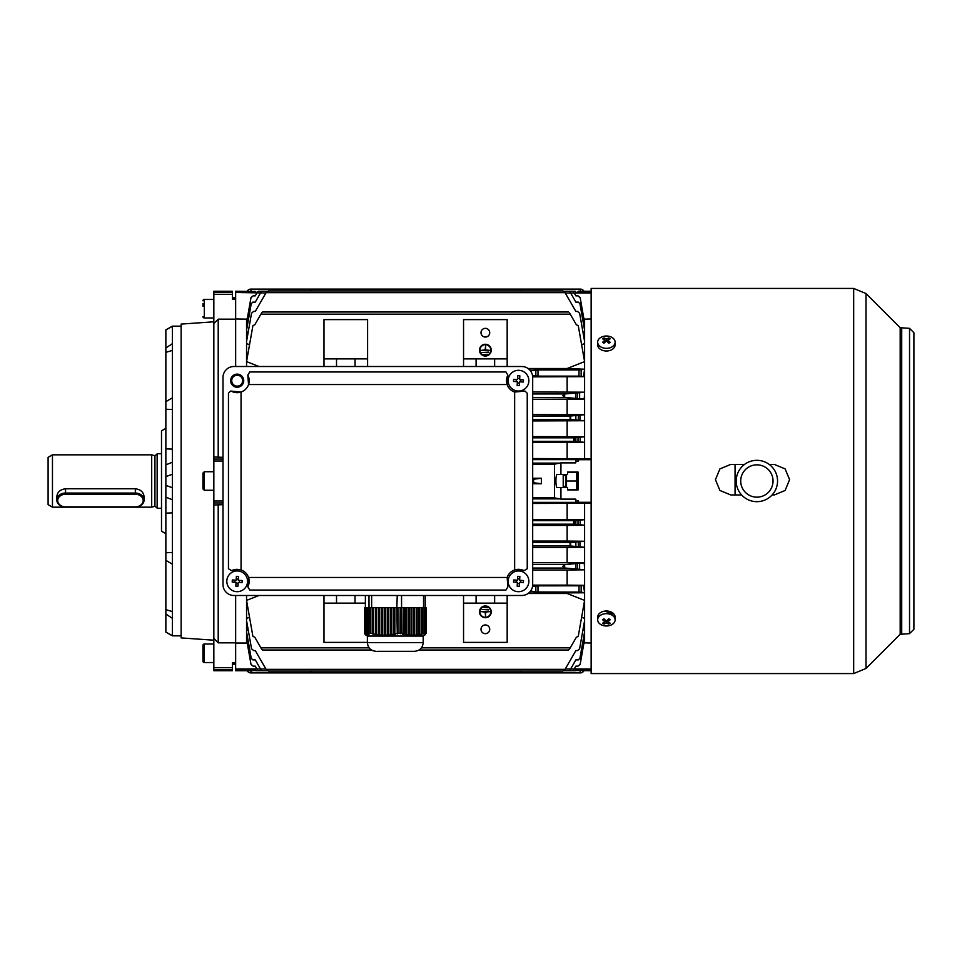 <?xml version="1.0" encoding="UTF-8"?>
<svg xmlns="http://www.w3.org/2000/svg" width="962" height="962" viewBox="0 0 962 962"><rect width="100%" height="100%" fill="white"/><g stroke="black" fill="none" stroke-linecap="round" stroke-linejoin="round"><path stroke-width="1.44" d="M485.365 344.264A5.892 5.892 0 0 1 491.245 350.144A5.892 5.892 0 0 1 485.365 356.036A5.892 5.892 0 0 1 479.473 350.144A5.892 5.892 0 0 1 485.365 344.264M485.365 355.603A5.447 5.447 0 0 1 479.906 350.144A5.447 5.447 0 0 1 485.365 344.697A5.447 5.447 0 0 1 490.812 350.144A5.447 5.447 0 0 1 485.365 355.603M485.365 337.061A4.365 4.365 0 0 1 481 332.708A4.365 4.365 0 0 1 485.365 328.343A4.365 4.365 0 0 1 489.718 332.708A4.365 4.365 0 0 1 485.365 337.061M485.365 617.736A5.892 5.892 0 0 0 491.245 611.856A5.892 5.892 0 0 0 485.365 605.964A5.892 5.892 0 0 0 479.473 611.856A5.892 5.892 0 0 0 485.365 617.736M485.365 606.397A5.447 5.447 0 0 0 479.906 611.856A5.447 5.447 0 0 0 485.365 617.303A5.447 5.447 0 0 0 490.812 611.856A5.447 5.447 0 0 0 485.365 606.397M562.782 671.091L268.362 671.091L266.474 669.997L268.362 671.091L562.782 671.091L564.67 669.997L563.804 670.827M253.102 670.73L235.654 670.73L235.654 662.83L235.654 664.189L232.383 664.189M253.102 670.526L255.748 670.526L253.102 670.526M578.054 291.27L591.137 291.27M485.365 624.939A4.365 4.365 0 0 0 481 629.292A4.365 4.365 0 0 0 485.365 633.657A4.365 4.365 0 0 0 489.718 629.292A4.365 4.365 0 0 0 485.365 624.939M568.506 650.011L569.492 649.122L568.506 650.011L419.083 650.011M371.5 650.011L262.65 650.011L261.652 649.122L262.65 650.011M267.183 670.73L255.868 670.73L255.279 669.72L252.224 669.54L235.654 669.54M257.503 669.997L256.914 668.987L235.654 668.987M578.054 669.72L575.865 669.72L575.276 670.73L572.943 670.73L573.653 669.997L572.943 670.73L563.972 670.73M261.063 669.997L255.279 659.884L252.802 659.884L251.19 658.152L246.561 631.854L246.561 630.507L248.22 630.002M570.081 669.997L570.658 668.987L565.247 668.987M507.166 366.51L507.166 319.612L463.552 319.612L463.552 366.51M591.137 293.013L565.247 293.013M578.92 292.46L591.137 292.46M578.054 292.28L575.865 292.28M255.279 292.28L235.654 292.46L235.654 291.27L255.748 291.474M265.897 293.013L235.654 292.46M232.383 297.811L235.654 297.811L235.654 299.17L235.654 293.013M235.654 318.963L247.198 319.143M591.137 318.963L583.946 319.143M246.561 318.963L246.561 330.146L251.19 303.848L252.802 302.116L255.279 302.116L261.063 292.003M246.561 330.146L246.561 331.493L248.22 331.998M584.595 318.963L584.595 331.493L582.924 331.998M584.595 330.146L579.954 303.848L578.354 302.116L575.865 302.116L570.081 292.003M246.561 322.775L250.986 297.643L253.138 295.851L255.279 295.851L257.503 292.003M246.561 323.533L247.667 323.857M584.595 323.533L583.477 323.857M584.595 322.775L580.158 297.643L578.006 295.851L575.865 295.851L573.653 292.003M578.92 669.54L591.137 669.54M591.137 668.987L570.658 668.987L575.865 659.884L578.354 659.884L579.954 658.152L584.595 631.854L584.595 630.507L582.924 630.002M591.137 643.037L583.946 642.856M265.897 668.987L256.914 668.987L255.279 666.149L253.138 666.149L250.986 664.357L246.561 639.225L246.561 643.037L247.198 642.856M246.561 643.037L235.654 643.037M573.653 669.997L575.865 666.149L578.006 666.149L580.158 664.357L584.595 639.225L583.477 638.143M246.561 639.225L247.667 638.143M574.23 524.182L574.23 520.695L584.475 519.672L584.595 525.216L574.23 524.182L532.683 524.182M570.658 545.995L570.658 542.496L584.391 541.245L584.595 547.282L570.658 545.995L532.683 545.995M565.043 568.037L562.782 566.293L565.043 564.55L584.259 562.914L584.595 569.745L565.043 568.037L532.683 568.037M532.683 442.496L584.475 442.328L574.23 441.305L532.683 441.305M584.475 442.328L584.595 436.748L532.683 436.58M574.23 441.305L574.23 437.818L584.595 436.784M532.683 420.935L584.391 420.755L570.658 419.504L532.683 419.504M584.391 420.755L584.595 414.67L532.683 414.478M570.658 419.504L570.658 416.005L584.595 414.718M532.683 399.278L584.259 399.086L565.043 397.45L532.683 397.45M584.259 399.086L584.595 392.183L532.683 391.979M565.043 397.45L562.782 395.707L565.043 393.963L584.595 392.255M564.67 669.997L575.865 650.601L577.465 650.601L579.617 648.797L584.595 620.574L584.595 618.35L581.601 617.351M584.595 331.493L584.595 341.426L579.617 313.203L577.465 311.399L575.865 311.399L565.043 292.652L266.101 292.652L268.362 290.909L266.474 292.003M569.492 312.878L576.358 324.771L578.258 325.673L584.595 361.604L567.147 368.506L528.066 368.506M581.156 592.111L584.595 592.784L583.501 585.329L581.156 585.798L581.156 592.111L535.846 591.979L531.541 591.137L531.216 590.067M584.595 341.426L584.595 369.216L583.501 376.671L579.016 376.142L579.016 369.949L537.986 369.949L530.507 370.863M567.147 368.506L584.595 369.216L579.016 369.949M584.595 569.745L584.595 600.396L578.258 636.327L576.358 637.229L570.238 647.835L421.464 647.835M570.238 314.165L260.906 314.165L254.786 324.771L252.898 325.673L246.561 361.604L259.018 366.51M584.595 343.65L581.601 344.649M260.906 314.165L262.085 312.349M584.595 618.35L584.595 600.396L567.147 593.494L528.066 593.494M246.561 595.49L246.561 600.396L259.018 595.49M565.043 669.348L266.101 669.348L255.279 650.601L253.679 650.601L251.539 648.797L246.561 620.574L246.561 600.396L252.898 636.327L254.786 637.229L261.652 649.122M369.119 647.835L260.906 647.835M246.561 618.35L249.543 617.351M570.238 647.835L569.492 649.122M507.166 603.126L463.552 603.126L463.552 642.388L507.166 642.388L507.166 595.49M367.592 366.51L367.592 319.612L323.978 319.612L323.978 366.51M323.978 595.49L323.978 642.388L367.376 642.388M476.094 366.51L476.094 358.874L463.552 358.874M507.166 358.874L476.094 358.874M494.636 366.51L494.636 358.874M367.592 358.874L323.978 358.874M355.05 366.51L355.05 358.874M336.52 366.51L336.52 358.874M531.216 371.933L531.541 370.863M532.503 375.42L537.986 376.142L579.016 376.142M532.671 376.863L583.501 376.671M567.147 368.975L528.691 368.975M463.552 595.49L463.552 603.126M476.094 595.49L476.094 603.126M494.636 595.49L494.636 603.126M355.05 595.49L355.05 603.126L323.978 603.126M365.38 603.126L355.05 603.126M336.52 595.49L336.52 603.126M584.595 569.817L567.147 570.021L567.147 585.136L583.501 585.329M531.541 591.137L530.507 591.137M246.561 331.493L246.561 341.426L251.539 313.203L253.679 311.399L255.279 311.399L266.101 292.652M246.561 341.426L246.561 343.65L249.543 344.649M565.043 393.963L532.683 393.963M567.147 376.863L567.147 391.979M567.147 570.021L532.683 570.021M584.595 592.784L528.691 593.025M532.503 586.579L537.986 585.858L537.986 592.051M581.156 585.798L537.986 585.858M567.147 585.136L532.671 585.136M560.93 474.458L560.93 462.878L554.497 464.153L554.497 497.847L560.93 499.122L560.93 487.542L567.58 487.542L567.58 489.947L578.054 489.947L578.054 472.053L567.58 472.053L567.58 474.458L557.263 474.458C555.459 473.965 555.459 488.023 557.263 487.542L560.93 487.542M591.137 670.73L575.396 670.526M560.93 499.122L575.781 499.122L575.865 500.637L578.054 500.637L578.92 502.284L591.137 502.284M560.93 462.878L575.781 462.878L575.865 461.363L578.054 461.363L578.92 459.716L591.137 459.716M532.683 464.165L554.497 464.165M560.738 463.119L532.683 463.119M554.497 497.835L532.683 497.835M560.738 498.881L532.683 498.881M591.137 502.368L532.683 502.368M578.92 502.284L575.865 502.212L575.781 499.122M575.781 462.878L575.865 459.788L578.92 459.716M591.137 459.632L532.683 459.632M591.137 458.718L532.683 458.549M591.137 503.282L532.683 503.451M584.595 369.216L584.595 392.183M584.595 395.719L584.595 414.67M584.595 417.773L584.595 436.748M584.595 439.538L584.595 458.718M584.595 503.282L584.595 522.462M584.595 525.216L584.595 544.227M584.595 547.282L584.595 566.281M584.595 620.574L584.595 630.507M584.595 631.854L584.595 638.467M584.595 639.225L584.595 643.037M532.683 483.766L541.414 483.766L533.573 482.744L533.573 479.256L541.414 478.234L532.683 478.234M575.865 459.788L575.865 461.363M575.865 502.212L575.865 500.637M252.224 292.46L253.09 292.28M252.224 669.54L253.09 669.72M246.561 631.854L246.561 638.467M246.561 620.574L246.561 630.507M235.654 595.49L235.654 642.844L235.654 595.49M564.285 291.51L562.782 290.909L565.043 292.652M266.474 669.997L266.101 669.348M246.561 343.65L246.561 366.51M541.414 483.766L541.414 478.234M567.147 399.278L567.147 414.478M575.865 393.302L575.865 398.112M570.658 416.005L532.683 416.005M575.865 415.692L575.865 419.817M567.147 420.935L567.147 436.58M578.354 419.817L578.354 415.692M574.23 437.818L532.683 437.818M567.147 442.496L567.147 458.549M575.865 437.722L575.865 441.402M584.595 547.33L567.147 547.522L567.147 562.722L532.683 562.722M565.043 564.55L532.683 564.55M567.147 562.722L584.259 562.914M584.595 525.252L567.147 525.42L567.147 541.065L532.683 541.065M570.658 542.496L532.683 542.496M575.865 542.183L575.865 546.308M567.147 541.065L584.391 541.245M567.147 547.522L532.683 547.522M567.147 503.451L567.147 519.504L532.683 519.504M574.23 520.695L532.683 520.695M567.147 519.504L584.475 519.672M567.147 525.42L532.683 525.42M232.383 294.336L232.383 291.27L213.841 291.27L213.841 294.336L232.383 294.336L232.383 299.17L235.654 299.17L235.654 366.51L235.654 319.156L218.206 319.156L213.841 323.617L213.841 457.01L223.004 457.323M575.865 524.278L575.865 520.598M578.354 546.308L578.354 542.183M575.865 568.698L575.865 563.888M533.573 479.256L532.683 479.256M533.573 482.744L532.683 482.744M485.149 612.072L485.582 616.209L485.582 612.072L489.718 611.628L481 611.628L485.149 612.072M482.094 609.451L488.636 609.884L482.094 609.451M483.177 607.275L487.542 607.707L483.177 607.275M485.149 349.927L485.582 345.791L485.582 349.927L489.718 350.372L481 350.372L485.149 349.927M482.094 352.549L488.636 352.116L482.094 352.549M483.177 354.725L487.542 354.293L483.177 354.725M172.414 499.759L165.861 497.162L165.861 329.87L172.414 326.154L181.133 326.154M213.841 640.199L181.133 637.914L181.133 324.086L213.841 321.801M213.841 638.383L213.841 670.73L232.383 670.73L232.383 662.83L235.654 662.83L235.654 642.844L218.206 642.844L213.841 638.383L213.841 502.934L223.004 502.934M181.133 635.846L172.414 635.846L172.414 326.154M165.861 533.682L161.508 531.156L161.508 430.844L165.861 428.318M172.414 635.846L165.861 632.13L165.861 491.907M165.861 513.143L172.414 512.866M213.841 457.01L213.841 502.934M223.004 504.677L213.841 504.99M213.841 294.336L213.841 323.617M218.206 642.844L218.206 504.677M165.861 464.838L172.414 462.241M172.414 449.134L165.861 448.857M218.206 457.323L218.206 319.156M165.861 476.635L172.414 474.242M172.414 487.758L165.861 485.365L172.414 487.758M165.861 401.683L172.414 397.799M165.861 409.247L172.414 409.511M165.861 347.991L172.414 343.65M165.861 352.345L172.414 350.408M165.861 329.93L172.414 326.31M165.861 632.07L172.414 635.69M165.861 609.655L172.414 611.591M165.861 614.009L172.414 618.35M165.861 552.753L172.414 552.489M165.861 560.317L172.414 564.201M57.696 500.565A7.852 6.289 180 0 0 65.548 506.854L135.329 506.854A7.852 6.289 180 0 0 143.182 500.565A7.852 6.289 180 0 0 135.329 494.264L65.548 494.264A7.852 6.289 180 0 0 57.696 500.565M65.548 507.034A8.718 6.987 0 0 1 56.818 500.036L56.818 496.645C57.335 492.111 60.245 489.478 65.548 488.768L135.329 488.768C140.644 489.478 143.542 492.111 144.059 496.645L144.059 500.036A8.718 6.987 0 0 1 135.329 507.034L65.548 506.854M56.818 500.036A8.718 6.987 0 0 1 65.548 493.049L135.329 493.049A8.718 6.987 0 0 1 144.059 500.036M202.946 661.195L202.946 645.382A1.359 1.359 0 0 1 204.305 644.023L204.305 662.553A1.359 1.359 0 0 1 202.946 661.195M213.841 644.023L204.305 644.023M213.841 662.553L204.305 662.553M202.946 658.321L202.946 655.807M615.127 619.829L615.127 617.171A8.718 6.169 180 0 0 609.74 611.471A8.718 6.169 180 0 0 600.228 612.806A8.718 6.169 180 0 0 597.679 617.171L597.679 619.829A8.718 6.169 180 0 0 600.228 624.182A8.718 6.169 180 0 0 612.566 624.182A8.718 6.169 180 0 0 615.127 619.829A8.718 6.169 180 0 0 612.566 615.464A8.718 6.169 180 0 0 600.228 615.464A8.718 6.169 180 0 0 597.679 619.829M602.621 623.148A13.865 10.907 82.6 0 0 603.294 623.653A13.865 10.907 82.6 0 0 603.98 624.097A14.141 7.071 -54.7 0 0 606.397 622.859A14.141 7.071 54.7 0 0 608.814 624.097A13.865 10.907 -82.6 0 0 610.173 623.148A14.141 7.071 -125.3 0 1 607.756 621.897A14.141 7.071 -54.7 0 0 610.173 619.72A13.865 1.106 -142.1 0 1 609.511 619.251A13.865 1.106 -142.1 0 1 608.814 618.77A14.141 7.071 125.3 0 1 606.397 620.947A14.141 7.071 -125.3 0 1 603.98 618.77A13.865 1.106 142.1 0 1 602.621 619.72A14.141 7.071 54.7 0 0 605.038 621.897A14.141 7.071 125.3 0 1 602.621 623.148M607.756 619.793L607.756 621.897M607.756 620.466L607.756 621.512M607.972 622.041L608.814 624.097M606.397 620.947L606.397 622.859M605.759 620.43L605.038 621.512M604.833 622.041L603.98 624.097M605.038 619.793L605.038 621.897M597.679 342.171L597.679 344.829A8.718 6.169 0 0 0 603.066 350.529A8.718 6.169 0 0 0 612.566 349.194A8.718 6.169 0 0 0 615.127 344.829L615.127 342.171A8.718 6.169 0 0 0 612.566 337.818A8.718 6.169 0 0 0 600.228 337.818A8.718 6.169 0 0 0 597.679 342.171A8.718 6.169 0 0 0 600.228 346.536A8.718 6.169 0 0 0 612.566 346.536A8.718 6.169 0 0 0 615.127 342.171M602.621 342.28A13.865 1.106 37.9 0 1 603.294 342.749A13.865 1.106 37.9 0 1 603.98 343.23A14.141 7.071 -54.7 0 1 606.397 341.053A14.141 7.071 54.7 0 1 608.814 343.23A13.865 1.106 -37.9 0 1 610.173 342.28A14.141 7.071 -125.3 0 0 607.756 340.103A14.141 7.071 -54.7 0 1 610.173 338.852A13.865 10.907 -97.4 0 0 609.511 338.347A13.865 10.907 -97.4 0 0 608.814 337.902A14.141 7.071 125.3 0 0 606.397 339.141A14.141 7.071 -125.3 0 0 603.98 337.902A13.865 10.907 97.4 0 0 602.621 338.852A14.141 7.071 54.7 0 1 605.038 340.103A14.141 7.071 125.3 0 0 602.621 342.28M606.397 341.053L606.397 339.141M607.034 341.57L607.756 340.488M607.972 339.959L608.814 337.902M607.756 342.207L607.756 340.103M605.038 342.207L605.038 340.103M605.038 341.534L605.038 340.488M604.833 339.959L603.98 337.902M567.58 472.282L576.791 472.282L576.791 489.718L567.58 489.718M566.51 487.542L566.51 474.458M567.087 481L576.791 481M565.836 487.542L565.836 474.458M563.215 486.447L563.215 475.553L563.215 486.447L565.836 486.447M202.946 306.193L202.946 303.679M202.946 300.805A1.359 1.359 0 0 1 204.305 299.447L204.305 317.977A1.359 1.359 0 0 1 202.946 316.618M213.841 317.977L204.305 317.977M213.841 299.447L204.305 299.447M202.946 481L202.946 473.1L204.305 471.729L204.305 490.271L202.946 488.9L202.946 481L202.946 488.9M161.508 508.261L157.143 508.261L157.143 453.739L161.508 453.739M151.695 496.645L151.695 454.834L52.465 454.834L52.465 507.166L151.695 507.166L151.695 496.645M52.465 507.166L48.1 504.653L48.1 457.347L52.465 454.834M735.064 464.442L735.064 494.949M777.549 481A20.671 20.671 0 0 1 756.878 501.671A20.671 20.671 0 0 1 736.207 481A20.671 20.671 0 0 1 756.878 460.329A20.671 20.671 0 0 1 777.549 481M773.039 481A16.162 16.162 0 0 1 756.878 497.162A16.162 16.162 0 0 1 740.716 481A16.162 16.162 0 0 1 756.878 464.838A16.162 16.162 0 0 1 773.039 481M909.535 328.343L909.535 633.657L913.9 629.292L913.9 332.708L909.535 328.343L900.179 327.705L866.016 293.542L853.679 288.432L591.137 288.432L591.137 673.568L853.679 673.568L853.679 288.432M614.033 614.177L604.653 611.123M769.227 464.418L774.326 464.418L785.124 468.891L789.586 479.677L785.124 490.476L774.326 494.949L772.137 494.949M741.63 494.949L730.711 494.949L719.913 490.476L715.439 479.677L719.913 468.891L730.711 464.418L744.528 464.418M715.439 479.689L719.913 468.903L730.711 464.442L744.504 464.442M769.251 464.442L774.326 464.442L785.064 468.843L789.586 479.509M250.914 291.27L250.914 289.081L580.23 289.081L580.23 291.27M310.894 289.081L310.894 290.909M520.25 290.909L520.25 289.081M584.006 291.27A4.365 4.365 0 0 0 580.23 289.081M250.914 289.081A4.365 4.365 0 0 0 247.138 291.27M580.23 670.73L580.23 672.919L250.914 672.919L250.914 670.73M520.25 672.919L520.25 671.091M310.894 671.091L310.894 672.919M247.138 670.73A4.365 4.365 0 0 0 250.914 672.919M580.23 672.919A4.365 4.365 0 0 0 584.006 670.73M519.095 570.971A10.354 10.354 0 0 0 508.164 580.735A10.354 10.354 0 0 0 517.917 591.666A10.354 10.354 0 0 0 528.847 581.902A10.354 10.354 0 0 0 519.095 570.971M517.159 586.171A16.955 8.478 3.3 0 0 518.229 586.243A16.955 8.478 3.3 0 0 519.3 586.291L519.516 582.443L523.352 582.671A16.955 8.478 -86.7 0 0 523.484 580.531L519.636 580.314L519.853 576.478A16.955 8.478 -176.7 0 0 518.795 576.394A16.955 8.478 -176.7 0 0 517.724 576.346L517.508 580.194L513.66 579.978A16.955 8.478 93.3 0 0 513.54 582.106L517.388 582.323L517.159 586.171M517.58 578.944L519.708 579.064M520.887 580.387L520.767 582.515M519.444 583.693L517.315 583.573M516.137 582.25L516.257 580.122M424.879 634.992L426.13 633.285L426.13 607.707L425.565 633.321L424.699 633.297L424.699 607.707L424.026 607.707L424.026 633.417L423.364 633.982L424.699 633.297M424.026 633.417L422.294 633.922L422.294 607.707L421.428 607.707L421.428 634.138L420.767 634.74L422.294 633.922M421.428 634.138L419.709 634.535L419.709 607.707L418.843 607.707L418.843 634.692L418.169 635.305L419.709 634.535M418.843 634.692L417.111 634.956L417.111 607.707L416.245 607.707L416.245 635.052L415.572 635.678L417.111 634.956M416.245 635.052L414.514 635.173L414.514 607.707L413.648 607.707L413.648 635.197L412.987 635.834L414.514 635.173M413.648 635.197L411.916 635.185L411.916 607.707L411.051 607.707L411.051 635.136L410.389 635.774L411.916 635.185M411.051 635.136L409.319 634.992L409.319 607.707L408.453 607.707L408.453 634.872L407.792 635.497L409.319 634.992M408.453 634.872L406.722 634.583L406.722 607.707L405.856 607.707L405.856 634.403L405.194 635.004L406.722 634.583M405.856 634.403L404.124 633.994L404.124 607.707L403.258 607.707L403.258 633.754L402.597 634.331L404.124 633.994M403.258 633.754L401.467 633.285L401.467 607.707L400.216 607.707L400 633.501L401.467 633.285M400.216 633.321L397.979 633.297L397.979 607.707L397.234 607.707L397.27 633.982L397.979 633.297M396.849 633.417L394.841 633.922L394.841 607.707L396.849 607.707L397.27 633.982M393.831 634.138L391.811 634.535L391.811 607.707L393.831 607.707L393.831 634.138L394.252 634.74L395.25 634.499L394.841 633.922M390.812 634.692L388.792 634.956L388.792 607.707L390.812 607.707L390.812 634.692L391.221 635.305L392.231 635.136L391.811 634.535M387.782 635.052L385.774 635.173L385.774 607.707L387.782 607.707L387.782 635.052L388.203 635.678L389.213 635.569L388.792 634.956M384.764 635.197L382.744 635.185L382.744 607.707L384.764 607.707L384.764 635.197L385.185 635.834L386.195 635.798L385.774 635.173M381.746 635.136L379.725 634.992L379.725 607.707L381.746 607.707L381.746 635.136L382.154 635.774L383.165 635.81L382.744 635.185M378.715 634.872L376.707 634.583L376.707 607.707L378.715 607.707L378.715 634.872L379.725 634.992M375.697 634.403L373.689 633.994L373.689 607.707L375.697 607.707L375.697 634.403L376.707 634.583M372.679 633.754L370.839 633.285L370.839 607.707L372.679 607.707L372.679 633.754L373.689 633.994M370.839 633.285L370.707 607.707L370.069 607.707L370.069 633.501L370.707 633.285M369.937 633.321L368.566 633.297L368.566 607.707L369.937 607.707L370.069 633.501M368.109 633.417L367.833 607.707L368.109 633.417L369.336 633.705L368.566 633.297M367.688 634.138L367.4 607.707L367.688 634.138L368.915 634.499L367.833 633.922M367.268 634.692L366.979 607.707L367.268 634.692L368.482 635.136L367.4 634.535M366.835 635.052L366.558 607.707L366.835 635.052L368.061 635.569L366.979 634.956M366.414 635.197L366.125 607.707L366.414 635.197L367.628 635.798L366.558 635.173M365.704 634.992L365.981 607.707L365.981 635.136L367.207 635.81L366.125 635.185M365.56 634.872L365.56 607.707L365.56 634.872L366.642 635.497M365.139 634.403L365.139 607.707L365.139 634.403L366.209 635.004M364.706 633.754L364.706 607.707L364.706 633.754L365.788 634.331M425.565 607.707L424.699 607.707M401.683 633.285L401.467 607.707M400.216 607.707L397.979 607.707M405.856 607.707L404.124 607.707M403.258 607.707L401.683 607.707M408.453 607.707L406.722 607.707M411.051 607.707L409.319 607.707M413.648 607.707L411.916 607.707M416.245 607.707L414.514 607.707M418.843 607.707L417.111 607.707M421.428 607.707L419.709 607.707M424.026 607.707L422.294 607.707M396.849 607.707L397.234 595.49M394.252 607.707L394.252 634.74M393.831 607.707L394.841 607.707M391.221 607.707L391.221 635.305M390.812 607.707L391.811 607.707M388.203 607.707L388.203 635.678M387.782 607.707L388.792 607.707M385.185 607.707L385.185 635.834M384.764 607.707L385.774 607.707M382.154 607.707L382.154 635.774M381.746 607.707L382.744 607.707M379.136 607.707L379.136 635.497M378.715 607.707L379.725 607.707M376.118 607.707L376.118 635.004M375.697 607.707L376.707 607.707M373.1 607.707L373.1 634.331M372.679 607.707L373.689 607.707M424.23 633.705L424.23 607.707M421.633 634.499L421.633 607.707M419.035 635.136L419.035 607.707M416.438 635.569L416.438 607.707M413.852 635.798L413.852 607.707M411.255 635.81L411.255 607.707M408.658 635.605L408.658 607.707M406.06 635.197L406.06 607.707M403.463 634.583L403.463 607.707M400.865 633.79L400.865 607.707M426.13 633.285L426.046 607.707M401.551 607.707L401.551 595.49M423.208 642.604L367.376 642.604L367.376 636.062L423.208 636.062L423.208 642.604C422.691 647.895 419.781 650.805 414.49 651.322L377.561 651.322M423.533 607.707L423.533 595.49M425.204 607.707L425.204 595.49M365.38 607.707L365.38 595.49M368.987 607.707L368.987 595.49M371.633 607.707L371.633 595.49M237.181 386.135A5.447 5.447 0 0 0 242.628 380.675A5.447 5.447 0 0 0 237.181 375.228A5.447 5.447 0 0 0 231.734 380.675A5.447 5.447 0 0 0 237.181 386.135M233.91 595.49L521.777 595.49L233.91 595.49A10.907 10.907 0 0 1 223.004 584.595L223.004 377.405L223.004 584.595M233.91 366.51L521.777 366.51L233.91 366.51A10.907 10.907 0 0 0 223.004 377.405M532.683 377.405L532.683 584.595L532.683 377.405A10.907 10.907 0 0 0 521.777 366.51M527.236 393.169A2.177 2.177 0 0 1 527.236 393.254L525.048 391.077L514.646 392.039L514.646 569.961A11.989 11.989 0 0 0 507.154 577.453L248.533 577.453A11.989 11.989 0 0 0 241.053 569.961L241.053 392.039A11.989 11.989 0 0 0 247.823 375.144L248.533 384.547L507.154 384.547A11.989 11.989 0 0 0 514.646 392.039M247.823 586.856A11.989 11.989 0 0 0 248.533 577.453L247.823 586.856L249.759 590.043L505.94 590.043A2.177 2.177 0 0 1 505.94 590.043L507.876 586.856L507.154 577.453M514.646 569.961L518.506 569.324A11.989 11.989 0 0 0 514.646 569.961M231.65 391.318A11.989 11.989 0 0 0 241.053 392.039L230.639 391.077L228.451 393.254A2.177 2.177 0 0 1 228.463 393.169M231.65 570.682L237.181 569.324A11.989 11.989 0 0 0 231.65 570.682L228.451 568.746L228.451 393.254M237.181 387.229A6.542 6.542 0 0 0 243.723 380.675A6.542 6.542 0 0 0 237.181 374.134A6.542 6.542 0 0 0 230.639 380.675A6.542 6.542 0 0 0 237.181 387.229M524.049 570.682A11.989 11.989 0 0 0 518.506 569.324L524.049 570.682L527.236 568.746L527.236 393.254M249.711 371.957A2.177 2.177 0 0 1 249.759 371.957L247.823 375.144M507.876 375.144A11.989 11.989 0 0 0 507.154 384.547L507.876 375.144L505.94 371.957A2.177 2.177 0 0 1 505.976 371.957L249.759 371.957M521.777 595.49A10.907 10.907 0 0 0 532.683 584.595M237.181 569.324L241.053 569.961M519.095 370.334A10.354 10.354 0 0 0 508.164 380.098A10.354 10.354 0 0 0 517.917 391.029A10.354 10.354 0 0 0 528.847 381.265A10.354 10.354 0 0 0 519.095 370.334M517.159 385.522A16.955 8.478 3.3 0 0 518.229 385.606A16.955 8.478 3.3 0 0 519.3 385.654L519.516 381.806L523.352 382.022A16.955 8.478 -86.7 0 0 523.484 379.894L519.636 379.677L519.853 375.829A16.955 8.478 -176.7 0 0 518.795 375.757A16.955 8.478 -176.7 0 0 517.724 375.709L517.508 379.557L513.66 379.329A16.955 8.478 93.3 0 0 513.54 381.469L517.388 381.686L517.159 385.522M517.58 378.306L519.708 378.427M520.887 379.749L520.767 381.878M519.444 383.056L517.315 382.936M516.137 381.613L516.257 379.485M237.77 570.971A10.354 10.354 0 0 0 226.84 580.735A10.354 10.354 0 0 0 236.592 591.666A10.354 10.354 0 0 0 247.523 581.902A10.354 10.354 0 0 0 237.77 570.971M235.834 586.171A16.955 8.478 3.3 0 0 236.905 586.243A16.955 8.478 3.3 0 0 237.963 586.291L238.191 582.443L242.027 582.671A16.955 8.478 -86.7 0 0 242.147 580.531L238.311 580.314L238.528 576.478A16.955 8.478 -176.7 0 0 237.458 576.394A16.955 8.478 -176.7 0 0 236.387 576.346L236.171 580.194L232.335 579.978A16.955 8.478 93.3 0 0 232.215 582.106L236.051 582.323L235.834 586.171M236.243 578.944L238.384 579.064M239.562 580.387L239.442 582.515M238.119 583.693L235.979 583.573M234.8 582.25L234.92 580.122M580.158 520.526L580.158 524.338M579.954 542.123L579.954 546.368M579.617 563.828L579.617 568.758M580.158 441.474L580.158 437.662M579.954 419.877L579.954 415.632M579.617 398.172L579.617 393.242M581.156 376.202L581.156 369.889M578.054 461.363L578.054 459.788M578.054 502.212L578.054 500.637M577.465 398.112L577.465 393.302M578.006 441.402L578.006 437.722M578.006 524.278L578.006 520.598M577.465 563.888L577.465 568.698M573.653 521.007L573.653 523.857M570.081 542.821L570.081 545.67M564.67 564.682L564.67 567.917M573.653 440.993L573.653 438.143M570.081 419.179L570.081 416.33M564.67 397.318L564.67 394.083M535.846 585.918L535.846 591.979M579.016 585.858L579.016 592.051M535.846 376.082L535.846 370.021M537.986 376.142L537.986 369.949M213.841 459.066L223.004 459.066M213.841 500.986L223.004 500.986M213.841 461.014L223.004 461.014M213.841 292.316L232.383 292.316M213.841 667.664L232.383 667.664M213.841 669.684L232.383 669.684M65.548 494.264L65.548 488.768M135.329 494.264L135.329 488.768M157.143 507.996L154.93 506.301L154.93 455.699L157.143 454.004M909.535 633.657L900.179 634.295L866.016 668.458L866.016 293.542M900.179 634.295L900.179 327.705M901.719 633.657L901.719 328.343M853.679 673.568L866.016 668.458M258.201 291.27L267.183 291.27M575.276 291.27L563.972 291.27M572.943 291.27L569.384 291.27L572.943 291.27M568.506 311.989L262.65 311.989M562.782 290.909L268.362 290.909L562.782 290.909M578.054 488.9L577.573 489.718M578.054 473.1L577.573 472.282M563.215 475.553L565.836 475.553M213.841 471.729L204.305 471.729M213.841 490.271L204.305 490.271M154.93 455.699L151.695 454.834M154.93 506.301L151.695 507.166M367.544 636.062L365.813 635.064M367.376 642.604C367.893 647.895 370.803 650.805 376.106 651.322M423.039 636.062L424.771 635.064"/></g></svg>
